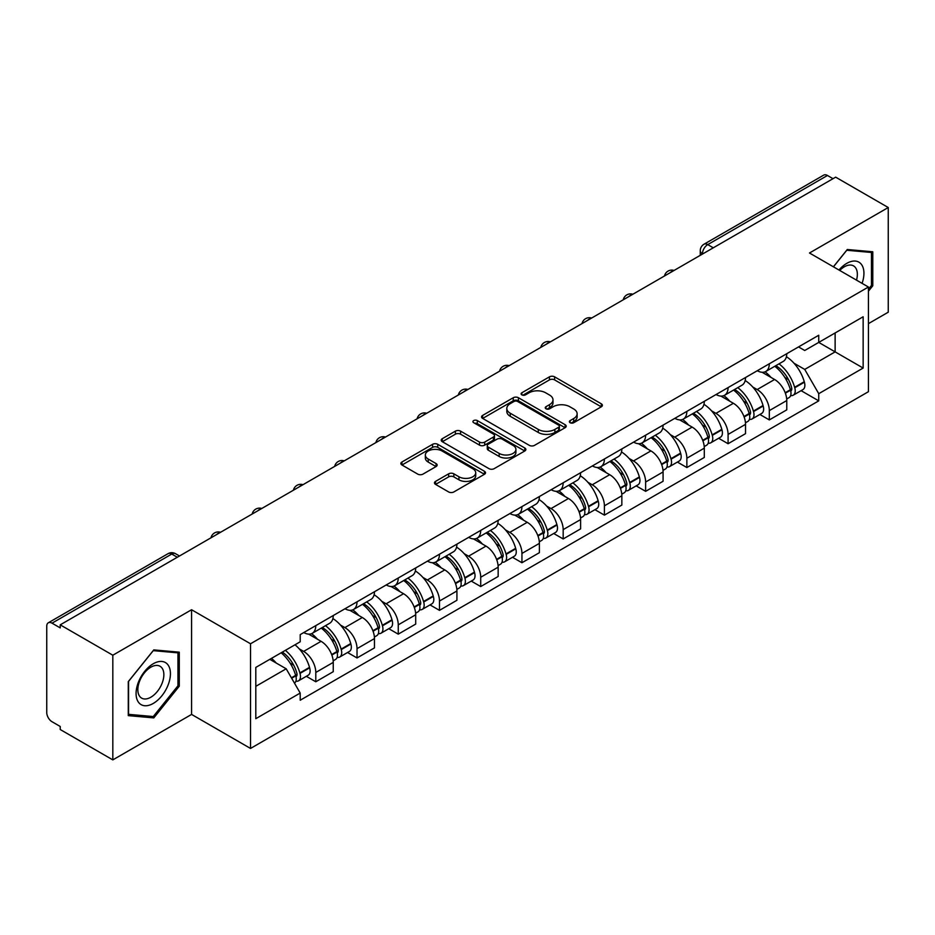 <?xml version="1.0" encoding="UTF-8"?>
<svg xmlns="http://www.w3.org/2000/svg" width="935" height="935" viewBox="0 0 935 935"><rect width="100%" height="100%" fill="white"/><g stroke="black" fill="none" stroke-linecap="round" stroke-linejoin="round"><path stroke-width="1.4" d="M570.116 422.714A2.571 1.484 0 0 0 573.751 422.714L601.31 406.807A3.67 2.115 0 0 0 602.385 405.299A3.67 2.115 0 0 0 601.31 403.803L554.619 376.852A3.67 2.115 0 0 0 549.429 376.852L521.87 392.758A2.571 1.484 0 0 0 521.111 393.81A2.571 1.484 0 0 0 521.87 394.862A2.571 1.484 0 0 0 525.493 394.862L529.07 392.793A11.734 6.779 0 0 1 545.666 392.793L549.558 395.049A11.734 6.779 0 0 1 552.994 399.841A11.734 6.779 0 0 1 549.558 404.633L545.993 406.69A2.571 1.484 0 0 0 545.245 407.742A2.571 1.484 0 0 0 545.993 408.782A2.571 1.484 0 0 0 549.628 408.782L553.193 406.725A11.734 6.779 0 0 1 569.789 406.725L573.681 408.969A11.734 6.779 0 0 1 577.129 413.761A11.734 6.779 0 0 1 573.681 418.564L570.116 420.621A2.571 1.484 0 0 0 569.368 421.662A2.571 1.484 0 0 0 570.116 422.714L570.116 420.621M435.546 481.385A3.67 2.115 0 0 0 434.471 482.892A3.67 2.115 0 0 0 435.546 484.388L448.648 491.95A3.67 2.115 0 0 0 453.837 491.95L484.447 474.279A3.67 2.115 0 0 0 485.522 472.783A3.67 2.115 0 0 0 484.447 471.275L437.755 444.324A3.67 2.115 0 0 0 432.566 444.324L401.957 461.995A3.67 2.115 0 0 0 400.881 463.491A3.67 2.115 0 0 0 401.957 464.987L417.77 474.127A3.67 2.115 0 0 0 422.959 474.127L436.061 466.565A3.67 2.115 0 0 0 437.136 465.069A3.67 2.115 0 0 0 436.061 463.561L428.218 459.038A9.818 5.668 0 0 1 425.343 455.029A9.818 5.668 0 0 1 431.397 449.793A9.818 5.668 0 0 1 442.091 451.021L472.841 468.774A9.818 5.668 0 0 1 475.716 472.783A9.818 5.668 0 0 1 469.65 478.007A9.818 5.668 0 0 1 458.956 476.78L453.837 473.823A3.67 2.115 0 0 0 448.648 473.823L435.546 481.385L435.546 484.388M250.522 643.771L191.581 609.737L112.819 655.213L60.226 624.849L835.656 177.159L888.25 207.523L809.488 252.999L868.428 287.022L250.522 643.771L250.522 748.444L868.428 391.695L868.428 287.022M529.327 445.364A3.67 2.115 0 0 0 534.516 445.364L565.126 427.692A3.67 2.115 0 0 0 566.201 426.196A3.67 2.115 0 0 0 565.126 424.7L518.434 397.737A3.67 2.115 0 0 0 513.245 397.737L482.635 415.409A3.67 2.115 0 0 0 481.56 416.917A3.67 2.115 0 0 0 482.635 418.412L529.327 445.364M474.711 423.274A2.571 1.484 0 0 1 477.317 423.637L477.317 420.586L524.78 447.994A3.67 2.115 0 0 1 525.856 449.49A3.67 2.115 0 0 1 524.78 450.986L494.171 468.657A3.67 2.115 0 0 1 488.982 468.657L442.29 441.694L442.29 438.702A3.67 2.115 0 0 0 441.215 440.198A3.67 2.115 0 0 0 442.29 441.694M442.29 438.702L455.392 431.14A3.67 2.115 0 0 1 460.581 431.14L479.515 442.08A3.67 2.115 0 0 0 484.704 442.08L493.399 437.054A3.67 2.115 0 0 0 494.475 435.558A3.67 2.115 0 0 0 493.399 434.062L473.683 422.678A2.571 1.484 0 0 1 472.923 421.627A2.571 1.484 0 0 1 474.512 420.259A2.571 1.484 0 0 1 477.317 420.586M112.819 655.213L112.819 759.886L60.226 729.522L60.226 726.472L52.033 721.738A7.48 4.313 -120 0 1 46.75 712.587L46.75 626.216A7.48 4.313 -120 0 1 48.293 622.803L168.019 553.684A7.48 4.313 60 0 1 171.76 554.046L52.033 623.166A7.48 4.313 -120 0 0 48.293 622.803M868.428 323.639L888.25 312.197L888.25 207.523M112.819 759.886L191.581 714.422L250.522 748.444M60.226 624.849L60.226 627.899L52.033 623.166M713.288 247.81L707.737 244.608A7.48 4.313 60 0 0 703.997 244.234L823.723 175.114A7.48 4.313 60 0 1 827.463 175.476L707.737 244.608A7.48 4.313 120 0 0 702.454 253.759L702.454 254.063M833.015 178.69L827.463 175.476M769.318 363.773A17.192 9.923 60 0 1 765.753 371.487L783.203 361.424A17.192 9.923 -120 0 0 786.767 353.699M752.769 387.02L757.163 389.556A17.192 9.923 60 0 1 769.318 410.617L786.767 400.542A17.192 9.923 -120 0 0 774.601 379.493L762.119 372.282M786.767 400.542L786.767 409.857L769.318 419.92L759.863 414.462M765.753 371.487A17.192 9.923 60 0 1 757.292 370.716M769.318 410.617L769.318 419.92M728.085 387.581A17.192 9.923 60 0 1 724.531 395.295L741.969 385.22A17.192 9.923 -120 0 0 745.534 377.506M718.629 438.27L728.085 443.728L745.534 433.653L745.534 424.35A17.192 9.923 -120 0 0 733.379 403.289L720.885 396.089M724.531 395.295A17.192 9.923 60 0 1 716.07 394.523M711.535 410.827L715.929 413.363A17.192 9.923 60 0 1 728.085 434.424L728.085 443.728M686.863 411.377A17.192 9.923 60 0 1 683.298 419.102L700.747 409.027A17.192 9.923 -120 0 0 704.3 401.314M677.396 462.077L686.863 467.535L704.3 457.46L704.3 448.157A17.192 9.923 -120 0 0 692.145 427.096L679.663 419.885M683.298 419.102A17.192 9.923 60 0 1 674.836 418.319M670.301 434.623L674.708 437.171A17.192 9.923 60 0 1 686.863 458.22L686.863 467.535M645.629 435.184A17.192 9.923 60 0 1 642.076 442.898L659.514 432.835A17.192 9.923 -120 0 0 663.079 425.109M636.174 485.873L645.629 491.331L663.079 481.268L663.079 471.953A17.192 9.923 -120 0 0 650.912 450.904L638.43 443.693M642.076 442.898A17.192 9.923 60 0 1 633.603 442.126M629.08 458.43L633.474 460.967A17.192 9.923 60 0 1 645.629 482.028L645.629 491.331M604.407 458.992A17.192 9.923 60 0 1 600.843 466.705L618.28 456.631A17.192 9.923 -120 0 0 621.845 448.917M594.941 509.68L604.407 515.138L621.845 505.064L621.845 495.76A17.192 9.923 -120 0 0 609.69 474.7L597.208 467.5M600.843 466.705A17.192 9.923 60 0 1 592.381 465.934M587.846 482.238L592.241 484.774A17.192 9.923 60 0 1 604.407 505.835L604.407 515.138M563.174 482.787A17.192 9.923 60 0 1 559.609 490.513L577.059 480.438A17.192 9.923 -120 0 0 580.612 472.724M553.719 533.488L563.174 538.946L580.612 528.871L580.612 519.568A17.192 9.923 -120 0 0 568.457 498.507L555.974 491.296M559.609 490.513A17.192 9.923 60 0 1 551.147 489.73M546.613 506.034L551.019 508.582A17.192 9.923 60 0 1 563.174 529.631L563.174 538.946M521.94 506.595A17.192 9.923 60 0 1 518.387 514.308L535.825 504.245A17.192 9.923 -120 0 0 539.39 496.52M512.485 557.283L521.94 562.741L539.39 552.678L539.39 543.364A17.192 9.923 -120 0 0 527.235 522.314L514.741 515.103M518.387 514.308A17.192 9.923 60 0 1 509.914 513.537M505.391 529.841L509.785 532.377A17.192 9.923 60 0 1 521.94 553.438L521.94 562.741M480.719 530.402A17.192 9.923 60 0 1 477.154 538.116L494.592 528.041A17.192 9.923 -120 0 0 498.156 520.327M471.252 581.091L480.719 586.549L498.156 576.474L498.156 567.171A17.192 9.923 -120 0 0 486.001 546.11L473.519 538.911M477.154 538.116A17.192 9.923 60 0 1 468.692 537.344M464.157 553.649L468.552 556.185A17.192 9.923 60 0 1 480.719 577.246L480.719 586.549M439.485 554.198A17.192 9.923 60 0 1 435.92 561.923L453.37 551.849A17.192 9.923 -120 0 0 456.923 544.135M430.03 604.898L439.485 610.356L456.923 600.282L456.923 590.978A17.192 9.923 -120 0 0 444.768 569.918L432.286 562.706M435.92 561.923A17.192 9.923 60 0 1 427.459 561.14M422.936 577.444L427.33 579.992A17.192 9.923 60 0 1 439.485 601.041L439.485 610.356M398.252 578.005A17.192 9.923 60 0 1 394.699 585.719L412.136 575.656A17.192 9.923 -120 0 0 415.701 567.931M388.796 628.694L398.252 634.152L415.701 624.089L415.701 614.774A17.192 9.923 -120 0 0 403.546 593.725L391.052 586.514M394.699 585.719A17.192 9.923 60 0 1 386.237 584.948M381.702 601.252L386.097 603.788A17.192 9.923 60 0 1 398.252 624.849L398.252 634.152M357.03 601.813A17.192 9.923 60 0 1 353.465 609.526L370.914 599.452A17.192 9.923 -120 0 0 374.467 591.738M347.563 652.501L357.03 657.96L374.467 647.885L374.467 638.582A17.192 9.923 -120 0 0 362.312 617.521L349.83 610.321M353.465 609.526A17.192 9.923 60 0 1 345.003 608.755M340.469 625.059L344.875 627.595A17.192 9.923 60 0 1 357.03 648.656L357.03 657.96M315.796 625.608A17.192 9.923 60 0 1 312.232 633.334L329.681 623.259A17.192 9.923 -120 0 0 333.246 615.546M306.341 676.309L315.796 681.767L333.246 671.692L333.246 662.389A17.192 9.923 -120 0 0 321.079 641.328L308.597 634.117M312.232 633.334A17.192 9.923 60 0 1 303.77 632.551M299.247 648.855L303.641 651.403A17.192 9.923 60 0 1 315.796 672.452L315.796 681.767M798.525 346.908L804.731 350.496L863.145 316.778L835.13 332.953L835.13 351.876L804.731 369.418L793.99 363.212M255.804 686.337L286.192 668.794L300.205 693.057L255.804 718.688L255.804 667.415L300.205 641.784L300.205 634.62L818.744 335.244L818.744 342.409L863.145 368.051L818.744 393.682L804.731 369.418M863.145 316.778L863.145 368.051M300.205 693.057L300.205 700.233L818.744 400.858L818.744 393.682M868.428 291.217L872.787 285.794L872.787 251.784L847.285 249.505L833.389 266.791M191.581 609.737L191.581 714.422M128.282 715.626L153.784 717.905L179.286 686.173L179.286 652.174L153.784 649.895L128.282 681.627L128.282 715.626M286.192 668.794L269.806 659.339M801.085 390.666L818.744 400.858M871.467 285.023L872.787 285.794M151.096 716.35L153.784 717.905M177.966 685.413L179.286 686.173M571.145 423.076L573.681 421.615A11.734 6.779 0 0 0 577.129 416.823L577.129 413.761M552.994 399.841L552.994 402.892A11.734 6.779 0 0 1 549.558 407.683L547.022 409.144M601.263 406.83L554.619 379.902A3.67 2.115 0 0 0 549.429 379.902L522.899 395.225M565.079 427.727L518.434 400.788A3.67 2.115 0 0 0 513.245 400.788L482.682 418.436M558.639 427.248A2.571 1.484 0 0 0 559.387 426.196A2.571 1.484 0 0 0 558.639 425.144L517.651 401.489A2.571 1.484 0 0 0 514.016 401.489L510.253 403.651A11.734 6.779 0 0 0 506.817 408.455A11.734 6.779 0 0 0 510.253 413.247L538.279 429.422A11.734 6.779 0 0 0 554.876 429.422L558.639 427.248L558.639 430.299A2.571 1.484 0 0 0 559.387 429.247L559.387 426.196M506.817 408.455L506.817 411.505A11.734 6.779 0 0 0 510.253 416.297L510.253 413.247M558.639 430.299L554.876 432.473A11.734 6.779 0 0 1 538.279 432.473L510.253 416.297M442.337 441.729L455.392 434.191L455.392 431.14M494.475 435.558L494.475 438.608A3.67 2.115 0 0 1 493.399 440.104L484.704 445.13A3.67 2.115 0 0 1 479.515 445.13L460.581 434.191A3.67 2.115 0 0 0 455.392 434.191M477.317 423.637L524.734 451.009M499.173 453.417A9.818 5.668 0 0 0 509.867 454.644A9.818 5.668 0 0 0 515.921 449.408A9.818 5.668 0 0 0 513.046 445.411L502.212 439.158A3.67 2.115 0 0 0 497.023 439.158L488.339 444.172A3.67 2.115 0 0 0 487.264 445.668A3.67 2.115 0 0 0 488.339 447.164L499.173 453.417L499.173 456.467A9.818 5.668 0 0 0 509.867 457.694A9.818 5.668 0 0 0 515.921 452.47L515.921 449.408M487.264 445.668L487.264 448.718A3.67 2.115 0 0 0 488.339 450.214L488.339 447.164M499.173 456.467L488.339 450.214M475.716 472.783L475.716 475.833A9.818 5.668 0 0 1 469.65 481.069A9.818 5.668 0 0 1 458.956 479.83L453.837 476.873A3.67 2.115 0 0 0 448.648 476.873L435.593 484.412M425.343 455.029L425.343 458.08A9.818 5.668 0 0 0 428.218 462.089L428.218 459.038M436.014 466.588L428.218 462.089M484.4 474.302L437.755 447.374A3.67 2.115 0 0 0 432.566 447.374L402.003 465.022M775.805 365.69A23.55 13.593 60 0 1 775.921 365.76A23.55 13.593 60 0 1 791.419 386.891L791.559 387.37A4.582 2.641 60 0 1 790.835 390.97A4.582 2.641 60 0 1 790.729 391.029M774.776 366.286A28.401 16.398 60 0 1 790.391 389.72L790.531 390.211A9.432 5.446 60 0 1 789.035 397.62L786.686 398.976M790.648 395.528A9.432 5.446 -120 0 0 793.266 395.178A9.432 5.446 -120 0 0 794.762 387.768L794.621 387.277A28.401 16.398 -120 0 0 779.007 363.844M786.405 356.726A28.401 16.398 60 0 1 804.264 381.714L804.404 382.205A9.432 5.446 60 0 1 802.908 389.615L793.266 395.178M765.087 371.826A28.401 16.398 60 0 1 771.024 377.424M784.827 377.459L788.45 379.552M862.07 283.352A24.298 14.025 120 0 0 861.638 264.698A24.298 14.025 120 0 0 838.976 270.016M856.507 280.138A18.396 10.624 120 0 0 855.607 267.807A18.396 10.624 120 0 0 853.55 265.891A18.396 10.624 120 0 0 839.723 270.449M833.447 266.826L846.759 250.264L871.467 252.462L871.467 285.42L868.428 289.195M869.831 251.527L871.467 252.462M168.136 665.089A24.298 14.025 120 0 0 144.668 671.377A24.298 14.025 120 0 0 138.38 702.103A24.298 14.025 120 0 0 161.848 695.815A24.298 14.025 120 0 0 168.136 665.089M162.117 668.186A18.396 10.624 120 0 0 160.049 666.269A18.396 10.624 120 0 0 142.926 674.86A18.396 10.624 120 0 0 139.584 696.213A18.396 10.624 120 0 0 141.653 698.129A18.396 10.624 120 0 0 158.763 689.551A18.396 10.624 120 0 0 162.117 668.186M153.258 716.549L128.551 714.34L128.551 681.393L153.258 650.643L177.966 652.852L177.966 685.799L153.258 716.549M176.329 651.905L177.966 652.852M734.583 389.498A23.55 13.593 60 0 1 734.7 389.556A23.55 13.593 60 0 1 750.186 410.687L750.326 411.178A4.582 2.641 60 0 1 749.601 414.778A4.582 2.641 60 0 1 749.508 414.824M733.554 390.082A28.401 16.398 60 0 1 749.157 413.527L749.297 414.018A9.432 5.446 60 0 1 747.813 421.428L745.464 422.784M749.426 419.336A9.432 5.446 -120 0 0 752.032 418.985A9.432 5.446 -120 0 0 753.528 411.575L753.388 411.084A28.401 16.398 -120 0 0 737.773 387.651M745.172 380.522A28.401 16.398 60 0 1 763.03 405.509L763.17 406A9.432 5.446 60 0 1 761.686 413.41L752.032 418.985M723.865 395.622A28.401 16.398 60 0 1 729.791 401.22M743.606 401.267L747.229 403.359M693.349 413.293A23.55 13.593 60 0 1 693.466 413.363A23.55 13.593 60 0 1 708.964 434.494L709.104 434.985A4.582 2.641 60 0 1 708.379 438.573A4.582 2.641 60 0 1 708.274 438.632M692.321 413.889A28.401 16.398 60 0 1 707.935 437.323L708.064 437.814A9.432 5.446 60 0 1 706.579 445.224L704.23 446.579M708.192 443.143A9.432 5.446 -120 0 0 710.81 442.781A9.432 5.446 -120 0 0 712.295 435.371L712.154 434.892A28.401 16.398 -120 0 0 696.552 411.447M703.95 404.329A28.401 16.398 60 0 1 721.808 429.317L721.949 429.808A9.432 5.446 60 0 1 720.453 437.218L710.81 442.781M682.632 419.429A28.401 16.398 60 0 1 688.557 425.028M702.372 425.063L705.995 427.155M652.116 437.101A23.55 13.593 60 0 1 652.244 437.171A23.55 13.593 60 0 1 667.73 458.302L667.87 458.781A4.582 2.641 60 0 1 667.146 462.381A4.582 2.641 60 0 1 667.041 462.439M651.087 437.697A28.401 16.398 60 0 1 666.702 461.13L666.842 461.621A9.432 5.446 60 0 1 665.346 469.031L662.997 470.387M666.959 466.939A9.432 5.446 -120 0 0 669.577 466.588A9.432 5.446 -120 0 0 671.073 459.178L670.933 458.688A28.401 16.398 -120 0 0 655.318 435.254M662.716 428.136A28.401 16.398 60 0 1 680.575 453.124L680.715 453.615A9.432 5.446 60 0 1 679.219 461.025L669.577 466.588M641.398 443.237A28.401 16.398 60 0 1 647.336 448.835M661.15 448.87L664.762 450.962M610.894 460.908A23.55 13.593 60 0 1 611.011 460.967A23.55 13.593 60 0 1 626.508 482.098L626.637 482.589A4.582 2.641 60 0 1 625.924 486.188A4.582 2.641 60 0 1 625.819 486.235M609.865 461.493A28.401 16.398 60 0 1 625.468 484.938L625.608 485.429A9.432 5.446 60 0 1 624.124 492.839L621.775 494.194M625.737 490.746A9.432 5.446 -120 0 0 628.343 490.396A9.432 5.446 -120 0 0 629.839 482.986L629.699 482.495A28.401 16.398 -120 0 0 614.085 459.062M621.483 451.932A28.401 16.398 60 0 1 639.341 476.92L639.482 477.411A9.432 5.446 60 0 1 637.997 484.821L628.343 490.396M600.176 467.033A28.401 16.398 60 0 1 606.102 472.631M619.917 472.678L623.54 474.77M569.66 484.704A23.55 13.593 60 0 1 569.777 484.774A23.55 13.593 60 0 1 585.275 505.905L585.415 506.396A4.582 2.641 60 0 1 584.691 509.984A4.582 2.641 60 0 1 584.585 510.042M568.632 485.3A28.401 16.398 60 0 1 584.246 508.733L584.387 509.224A9.432 5.446 60 0 1 582.891 516.634L580.542 517.99M584.504 514.554A9.432 5.446 -120 0 0 587.122 514.192A9.432 5.446 -120 0 0 588.606 506.782L588.466 506.302A28.401 16.398 -120 0 0 572.863 482.857M580.261 475.74A28.401 16.398 60 0 1 598.12 500.728L598.26 501.218A9.432 5.446 60 0 1 596.764 508.628L587.122 514.192M558.943 490.84A28.401 16.398 60 0 1 564.88 496.438M578.683 496.473L582.306 498.565M528.427 508.511A23.55 13.593 60 0 1 528.555 508.582A23.55 13.593 60 0 1 544.041 529.713L544.182 530.192A4.582 2.641 60 0 1 543.457 533.792A4.582 2.641 60 0 1 543.352 533.85M527.398 509.108A28.401 16.398 60 0 1 543.013 532.541L543.153 533.032A9.432 5.446 60 0 1 541.657 540.442L539.32 541.797M543.27 538.35A9.432 5.446 -120 0 0 545.888 537.999A9.432 5.446 -120 0 0 547.384 530.589L547.244 530.098A28.401 16.398 -120 0 0 531.629 506.665M539.027 499.547A28.401 16.398 60 0 1 556.886 524.535L557.026 525.014A9.432 5.446 60 0 1 555.542 532.436L545.888 537.999M517.709 514.647A28.401 16.398 60 0 1 523.647 520.246M537.461 520.281L541.073 522.373M487.205 532.319A23.55 13.593 60 0 1 487.322 532.377A23.55 13.593 60 0 1 502.82 553.508L502.96 553.999A4.582 2.641 60 0 1 502.235 557.599A4.582 2.641 60 0 1 502.13 557.646M486.177 532.903A28.401 16.398 60 0 1 501.779 556.348L501.92 556.839A9.432 5.446 60 0 1 500.435 564.249L498.086 565.605M502.048 562.157A9.432 5.446 -120 0 0 504.655 561.806A9.432 5.446 -120 0 0 506.151 554.397L506.01 553.906A28.401 16.398 -120 0 0 490.408 530.472M497.806 523.343A28.401 16.398 60 0 1 515.664 548.331L515.793 548.822A9.432 5.446 60 0 1 514.308 556.231L504.655 561.806M476.488 538.443A28.401 16.398 60 0 1 482.413 544.041M496.228 544.088L499.851 546.18M445.972 556.115A23.55 13.593 60 0 1 446.089 556.185A23.55 13.593 60 0 1 461.586 577.316L461.726 577.807A4.582 2.641 60 0 1 461.002 581.395A4.582 2.641 60 0 1 460.897 581.453M444.943 556.711A28.401 16.398 60 0 1 460.558 580.144L460.698 580.635A9.432 5.446 60 0 1 459.202 588.045L456.853 589.401M460.815 585.965A9.432 5.446 -120 0 0 463.433 585.602A9.432 5.446 -120 0 0 464.917 578.192L464.788 577.713A28.401 16.398 -120 0 0 449.174 554.268M456.572 547.15A28.401 16.398 60 0 1 474.431 572.138L474.571 572.629A9.432 5.446 60 0 1 473.075 580.039L463.433 585.602M435.254 562.251A28.401 16.398 60 0 1 441.191 567.849M454.994 567.884L458.617 569.976M404.75 579.922A23.55 13.593 60 0 1 404.867 579.992A23.55 13.593 60 0 1 420.353 601.123L420.493 601.602A4.582 2.641 60 0 1 419.768 605.202A4.582 2.641 60 0 1 419.675 605.261M403.71 580.518A28.401 16.398 60 0 1 419.324 603.952L419.464 604.442A9.432 5.446 60 0 1 417.968 611.852L415.631 613.208M419.593 609.76A9.432 5.446 -120 0 0 422.199 609.41A9.432 5.446 -120 0 0 423.695 602L423.555 601.509A28.401 16.398 -120 0 0 407.94 578.075M415.339 570.958A28.401 16.398 60 0 1 433.197 595.946L433.337 596.425A9.432 5.446 60 0 1 431.853 603.846L422.199 609.41M394.021 586.058A28.401 16.398 60 0 1 399.958 591.656M413.773 591.691L417.396 593.783M363.516 603.729A23.55 13.593 60 0 1 363.633 603.788A23.55 13.593 60 0 1 379.131 624.919L379.271 625.41A4.582 2.641 60 0 1 378.546 629.01A4.582 2.641 60 0 1 378.441 629.056M362.488 604.314A28.401 16.398 60 0 1 378.091 627.759L378.231 628.25A9.432 5.446 60 0 1 376.747 635.66L374.397 637.004M378.359 633.568A9.432 5.446 -120 0 0 380.977 633.217A9.432 5.446 -120 0 0 382.462 625.807L382.322 625.316A28.401 16.398 -120 0 0 366.719 601.883M374.117 594.753A28.401 16.398 60 0 1 391.975 619.741L392.116 620.232A9.432 5.446 60 0 1 390.62 627.642L380.977 633.217M352.799 609.854A28.401 16.398 60 0 1 358.724 615.452M372.539 615.499L376.162 617.591M322.283 627.525A23.55 13.593 60 0 1 322.4 627.595A23.55 13.593 60 0 1 337.897 648.726L338.038 649.217A4.582 2.641 60 0 1 337.313 652.805A4.582 2.641 60 0 1 337.208 652.864M321.254 628.121A28.401 16.398 60 0 1 336.869 651.555L337.009 652.046A9.432 5.446 60 0 1 335.513 659.456L333.164 660.811M337.126 657.375A9.432 5.446 -120 0 0 339.744 657.013A9.432 5.446 -120 0 0 341.24 649.603L341.1 649.124A28.401 16.398 -120 0 0 325.485 625.679M332.883 618.561A28.401 16.398 60 0 1 350.742 643.549L350.882 644.04A9.432 5.446 60 0 1 349.386 651.45L339.744 657.013M311.565 633.661A28.401 16.398 60 0 1 317.503 639.26M331.306 639.295L334.929 641.387M282.323 652.104A23.55 13.593 60 0 1 296.664 672.534L296.804 673.013A4.582 2.641 60 0 1 296.079 676.613A4.582 2.641 60 0 1 295.986 676.671M281.131 652.794A28.401 16.398 60 0 1 295.635 675.362L295.776 675.853A9.432 5.446 60 0 1 294.478 683.134M295.904 681.171A9.432 5.446 -120 0 0 298.51 680.82A9.432 5.446 -120 0 0 300.006 673.41L299.866 672.919A28.401 16.398 -120 0 0 285.362 650.351M295.004 644.788A28.401 16.398 60 0 1 309.508 667.356L309.649 667.835A9.432 5.446 60 0 1 308.164 675.245L298.51 680.82M271.489 658.369A28.401 16.398 60 0 1 276.269 663.067M290.084 663.102L293.707 665.194M702.723 253.911L702.454 253.759A7.48 4.313 0 0 1 700.268 250.709L700.268 255.325M357.03 648.656L374.467 638.582M398.252 624.849L415.701 614.774M439.485 601.041L456.923 590.978M480.719 577.246L498.156 567.171M521.94 553.438L539.39 543.364M563.174 529.631L580.612 519.568M604.407 505.835L621.845 495.76M645.629 482.028L663.079 471.953M686.863 458.22L704.3 448.157M728.085 434.424L745.534 424.35M315.796 672.452L333.246 662.389M303.641 651.403L321.079 641.328M344.875 627.595L362.312 617.521M386.097 603.788L403.546 593.725M427.33 579.992L444.768 569.918M468.552 556.185L486.001 546.11M509.785 532.377L527.235 522.314M551.019 508.582L568.457 498.507M592.241 484.774L609.69 474.7M633.474 460.967L650.912 450.904M674.708 437.171L692.145 427.096M715.929 413.363L733.379 403.289M757.163 389.556L774.601 379.493M673.445 270.811A7.48 4.313 120 0 0 670.15 272.716M632.212 294.618A7.48 4.313 120 0 0 628.916 296.524M590.99 318.414A7.48 4.313 120 0 0 587.683 320.319M549.757 342.222A7.48 4.313 120 0 0 546.461 344.127M508.535 366.029A7.48 4.313 120 0 0 505.227 367.934M467.301 389.825A7.48 4.313 120 0 0 464.005 391.73M426.068 413.632A7.48 4.313 120 0 0 422.772 415.537M384.846 437.44A7.48 4.313 120 0 0 381.538 439.345M343.613 461.235A7.48 4.313 120 0 0 340.317 463.141M302.379 485.043A7.48 4.313 120 0 0 299.083 486.948M261.157 508.85A7.48 4.313 120 0 0 257.85 510.755M219.924 532.646A7.48 4.313 120 0 0 216.628 534.551M177.311 557.248L171.76 554.046A7.48 4.313 120 0 1 175.499 553.684A7.48 7.48 0 0 0 168.019 553.684M573.681 421.615L573.681 418.564M545.993 408.782L545.993 406.69M549.558 407.683L549.558 404.633M521.87 394.862L521.87 392.758M549.429 379.902L549.429 376.852M554.619 379.902L554.619 376.852M601.31 406.807L601.31 403.803M482.635 418.412L482.635 415.409M513.245 400.788L513.245 397.737M518.434 400.788L518.434 397.737M565.126 427.692L565.126 424.7M538.279 432.473L538.279 429.422M554.876 432.473L554.876 429.422M460.581 434.191L460.581 431.14M479.515 445.13L479.515 442.08M484.704 445.13L484.704 442.08M493.399 440.104L493.399 437.054M524.78 450.986L524.78 447.994M448.648 476.873L448.648 473.823M453.837 476.873L453.837 473.823M458.956 479.83L458.956 476.78M436.061 466.565L436.061 463.561M401.957 464.987L401.957 461.995M432.566 447.374L432.566 444.324M437.755 447.374L437.755 444.324M484.447 474.279L484.447 471.275M785.365 393.191L790.531 390.211M794.762 387.768L804.404 382.205M794.621 387.277L804.264 381.714M790.379 389.685L791.781 388.878M785.19 392.723L790.391 389.72M744.131 416.998L749.297 414.018M753.528 411.575L763.17 406M753.388 411.084L763.03 405.509M743.956 416.531L750.56 412.674M702.898 440.806L708.064 437.814M712.295 435.371L721.949 429.808M712.154 434.892L721.808 429.317M707.924 437.288L709.326 436.481M702.723 440.327L707.935 437.323M661.676 464.601L666.842 461.621M671.073 459.178L680.715 453.615M670.933 458.688L680.575 453.124M666.69 461.095L668.093 460.289M661.501 464.134L666.702 461.13M620.443 488.409L625.608 485.429M629.839 482.986L639.482 477.411M629.699 482.495L639.341 476.92M620.267 487.941L626.871 484.085M579.209 512.205L584.387 509.224M588.606 506.782L598.26 501.218M588.466 506.302L598.12 500.728M584.235 508.698L585.637 507.892M579.045 511.737L584.246 508.733M537.987 536.012L543.153 533.032M547.384 530.589L557.026 525.014M547.244 530.098L556.886 524.535M543.001 532.506L544.404 531.699M537.812 535.545L543.013 532.541M496.754 559.82L501.92 556.839M506.151 554.397L515.793 548.822M506.01 553.906L515.664 548.331M501.768 556.313L503.182 555.495M496.578 559.352L501.779 556.348M455.532 583.615L460.698 580.635M464.917 578.192L474.571 572.629M464.788 577.713L474.431 572.138M460.546 580.109L461.948 579.303M455.357 583.148L460.558 580.144M414.298 607.423L419.464 604.442M423.695 602L433.337 596.425M423.555 601.509L433.197 595.946M419.312 603.917L420.715 603.11M414.123 606.955L419.324 603.952M373.065 631.23L378.231 628.25M382.462 625.807L392.116 620.232M382.322 625.316L391.975 619.741M372.89 630.763L379.493 626.906M331.843 655.026L337.009 652.046M341.24 649.603L350.882 644.04M341.1 649.124L350.742 643.549M336.857 651.52L338.26 650.713M331.668 654.558L336.869 651.555M291.65 678.237L295.776 675.853M300.006 673.41L309.649 667.835M299.866 672.919L309.508 667.356M295.624 675.327L297.038 674.521M291.404 677.805L295.635 675.362M674.077 270.449A7.48 7.48 0 0 0 664.493 275.977M632.855 294.244A7.48 7.48 0 0 0 623.259 299.784M591.621 318.052A7.48 7.48 0 0 0 582.026 323.592M550.388 341.859A7.48 7.48 0 0 0 540.804 347.388M509.166 365.655A7.48 7.48 0 0 0 499.57 371.195M467.932 389.463A7.48 7.48 0 0 0 458.349 395.002M426.711 413.27A7.48 7.48 0 0 0 417.115 418.798M385.477 437.066A7.48 7.48 0 0 0 375.882 442.606M344.244 460.873A7.48 7.48 0 0 0 334.66 466.413M303.022 484.681A7.48 7.48 0 0 0 293.426 490.209M261.788 508.476A7.48 7.48 0 0 0 252.193 514.016M220.555 532.284A7.48 7.48 0 0 0 210.971 537.824M179.497 555.986L175.499 553.684M703.997 244.234A7.48 7.48 0 0 0 700.268 250.709"/></g></svg>
